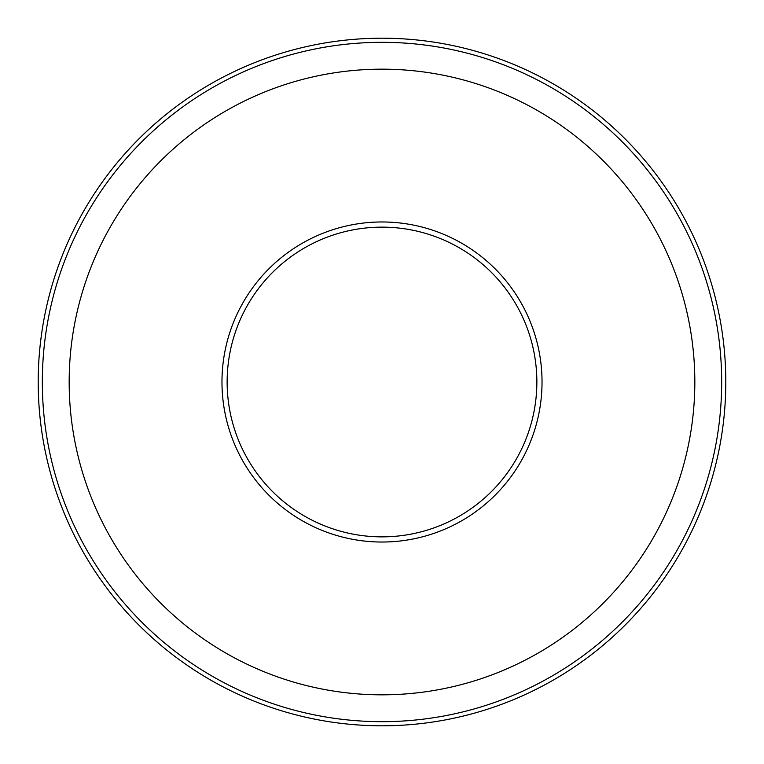 <?xml version="1.0" encoding="UTF-8"?>
<svg xmlns="http://www.w3.org/2000/svg" width="764" height="764" viewBox="0 0 764 764"><rect width="100%" height="100%" fill="white"/><g stroke="black" fill="none" stroke-linecap="round" stroke-linejoin="round"><path stroke-width="1.15" d="M221.971 382A160.029 160.029 0 0 0 382 542.029A160.029 160.029 0 0 0 542.029 382A160.029 160.029 0 0 0 382 221.971A160.029 160.029 0 0 0 221.971 382M725.8 382A343.8 343.8 0 0 0 382 38.2A343.8 343.8 0 0 0 38.2 382A343.8 343.8 0 0 0 382 725.8A343.8 343.8 0 0 0 725.8 382M721.674 382A339.674 339.674 0 0 0 382 42.326A339.674 339.674 0 0 0 42.326 382A339.674 339.674 0 0 0 382 721.674A339.674 339.674 0 0 0 721.674 382M694.829 382A312.829 312.829 0 0 0 382 69.171A312.829 312.829 0 0 0 69.171 382A312.829 312.829 0 0 0 382 694.829A312.829 312.829 0 0 0 694.829 382M227.137 382A154.863 154.863 0 0 0 382 536.863A154.863 154.863 0 0 0 536.863 382A154.863 154.863 0 0 0 382 227.137A154.863 154.863 0 0 0 227.137 382"/></g></svg>

